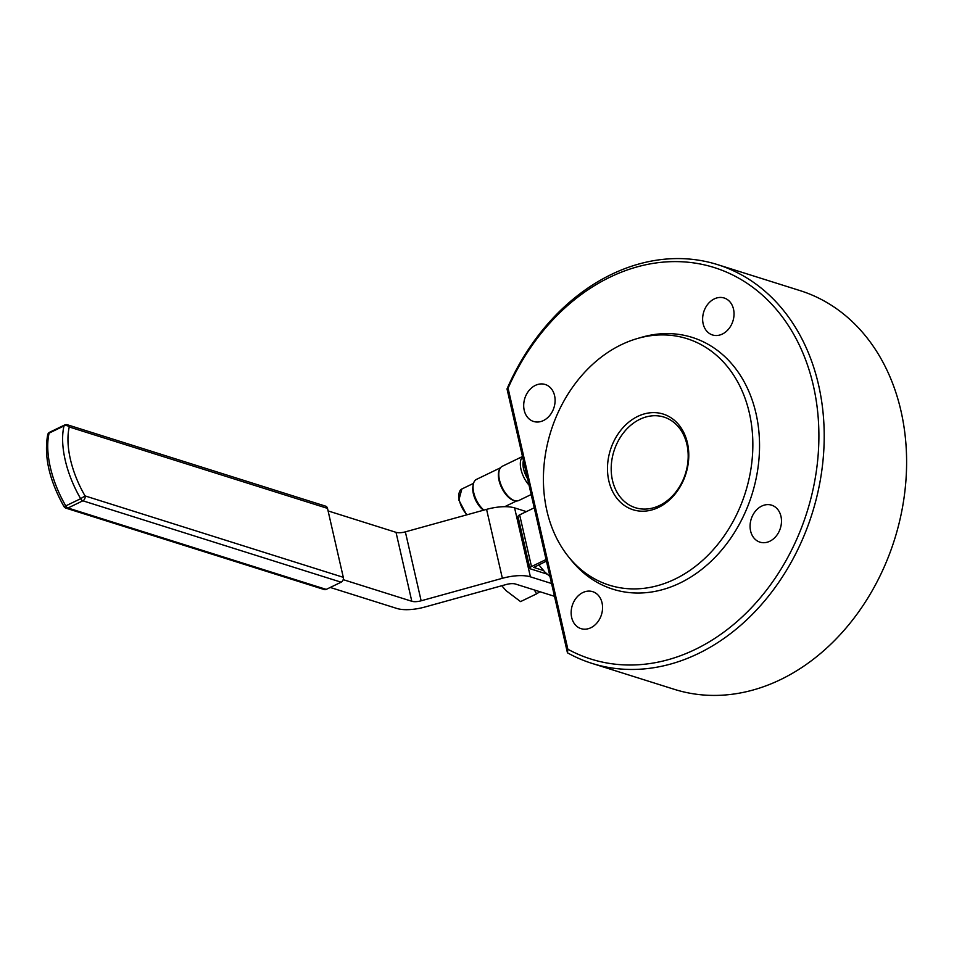 <?xml version="1.0" encoding="UTF-8"?>
<svg xmlns="http://www.w3.org/2000/svg" width="954" height="954" viewBox="0 0 954 954"><rect width="100%" height="100%" fill="white"/><g stroke="black" fill="none" stroke-linecap="round" stroke-linejoin="round"><path stroke-width="1.43" d="M659.56 505.489A47.509 37.48 107.5 0 1 635.412 507.719A47.509 37.48 107.5 0 1 611.264 465.946A47.509 37.48 107.5 0 1 639.824 419.319A47.509 37.48 107.5 0 1 663.972 417.089A47.509 37.48 107.5 0 1 688.12 458.862A47.509 37.48 107.5 0 1 659.56 505.489M582.822 592.565A19.378 15.3 -72.5 0 0 571.172 611.597A19.378 15.3 -72.5 0 0 581.022 628.638A19.378 15.3 -72.5 0 0 590.872 627.732A19.378 15.3 -72.5 0 0 602.534 608.712A19.378 15.3 -72.5 0 0 592.672 591.659A19.378 15.3 -72.5 0 0 582.822 592.565M761.757 506.073A19.378 15.3 -72.5 0 0 750.106 525.094A19.378 15.3 -72.5 0 0 759.956 542.146A19.378 15.3 -72.5 0 0 769.806 541.24A19.378 15.3 -72.5 0 0 781.457 522.208A19.378 15.3 -72.5 0 0 771.607 505.167A19.378 15.3 -72.5 0 0 761.757 506.073M714.307 298.9A19.378 15.3 -72.5 0 0 702.657 317.921A19.378 15.3 -72.5 0 0 712.507 334.961A19.378 15.3 -72.5 0 0 722.357 334.055A19.378 15.3 -72.5 0 0 734.008 315.035A19.378 15.3 -72.5 0 0 724.158 297.994A19.378 15.3 -72.5 0 0 714.307 298.9M535.373 385.392A19.378 15.3 -72.5 0 0 523.722 404.413A19.378 15.3 -72.5 0 0 533.572 421.465A19.378 15.3 -72.5 0 0 543.422 420.559A19.378 15.3 -72.5 0 0 555.073 401.527A19.378 15.3 -72.5 0 0 545.223 384.486A19.378 15.3 -72.5 0 0 535.373 385.392M658.558 507.409A50.168 39.591 107.5 0 1 608.843 480.911A50.168 39.591 107.5 0 1 637.713 416.409A50.168 39.591 107.5 0 1 687.429 442.918A50.168 39.591 107.5 0 1 658.558 507.409M538.831 564.804L544.782 571.947L549.981 576.562M543.482 570.587L533.608 567.344M546.451 561.119L533.644 567.487M547.059 574.093L530.662 568.93A4.186 1.526 167.1 0 1 529.864 568.274A4.186 1.526 167.1 0 1 531.485 566.569L546.082 559.521M529.864 568.274L518.022 516.579A4.186 1.526 -12.9 0 1 519.644 514.874L534.24 507.814M551.579 583.514L530.4 576.836A28.501 10.446 167.1 0 0 502.364 578.303L421.143 600.793A9.504 3.482 -12.9 0 1 411.806 601.27L343.19 579.65M328.104 510.927L396.017 532.332A9.504 3.482 167.1 0 0 405.355 531.855L486.576 509.364A28.501 10.446 -12.9 0 1 499.991 506.908L500.755 506.848A28.501 10.446 -12.9 0 1 514.6 507.898L526.381 511.618M554.512 596.322L515.506 584.039A9.504 3.482 167.1 0 0 506.169 584.528L424.947 607.006A28.501 10.446 -12.9 0 1 396.924 608.473L330.239 587.449M500.516 467.77L476.487 479.385A18.436 9.087 64.2 0 0 473.267 484.549A18.436 9.087 64.2 0 0 473.709 492.574A18.436 9.087 64.2 0 0 483.893 510.104M500.015 468.545L499.562 469.356A18.436 9.087 64.2 0 0 499.014 480.351A18.436 9.087 64.2 0 0 514.719 500.731L515.649 500.874A19.008 9.373 -115.8 0 1 499.455 479.862A19.008 9.373 -115.8 0 1 500.015 468.545A19.008 9.373 -115.8 0 1 502.317 466.267L522.494 456.513M534.371 589.977L536.601 593.853L539.892 591.718M531.199 494.518L518.857 500.48A19.008 9.373 -115.8 0 1 515.649 500.874M483.547 510.199A16.528 8.157 -115.8 0 1 473.339 493.647A16.528 8.157 -115.8 0 1 472.934 486.445L473.267 484.549M501.768 585.744L506.085 590.657L520.55 601.604L536.601 593.853M529.041 485.121A19.008 9.373 -115.8 0 1 521.003 469.451A19.008 9.373 -115.8 0 1 522.553 456.799M523.615 469.082A17.1 8.431 64.2 0 0 527.574 478.741L523.424 460.603A17.1 8.431 64.2 0 0 523.615 469.082M327.508 508.375L69.26 426.975A3.804 2.993 -72.5 0 0 67.424 424.792L325.684 506.18A3.804 2.993 107.5 0 1 327.508 508.375L343.297 577.313A3.804 2.993 107.5 0 1 341.115 582.19L82.867 500.802A3.804 2.993 -72.5 0 0 85.049 495.913L80.661 498.692A72.218 35.608 -115.8 0 1 63.99 425.925L49.107 433.116A3.804 2.826 -166.8 0 0 47.7 434.75C43.801 456.095 49.203 480.005 63.906 506.467A3.804 3.804 0 0 0 66.053 508.184A3.804 2.993 -72.5 0 0 67.984 508.005L326.232 589.393L341.115 582.19M326.232 589.393A3.804 2.993 107.5 0 1 324.3 589.572L66.053 508.184M343.297 577.313L85.049 495.913A68.414 33.736 64.2 0 1 69.26 426.975A3.804 2.826 -166.8 0 0 63.99 425.925A3.804 1.872 64.2 0 1 64.633 424.995A3.804 3.804 0 0 1 67.424 424.792M47.7 434.75A3.804 3.804 0 0 1 49.751 432.198A3.804 1.872 -115.8 0 0 49.107 433.116A72.218 35.608 64.2 0 0 65.778 505.882L63.906 506.467M523.424 460.603L507.015 388.934L508.077 388.195L567.868 649.233L567.439 652.786L527.574 478.741M567.868 649.233A205.241 161.941 -72.5 0 0 695.216 649.447A205.241 161.941 -72.5 0 0 813.345 385.607A205.241 161.941 -72.5 0 0 609.964 277.173A205.241 161.941 -72.5 0 0 508.077 388.195M507.015 388.934A209.033 164.935 107.5 0 1 611.395 274.43A209.033 164.935 107.5 0 1 717.646 264.652A209.033 164.935 107.5 0 1 823.898 448.44A209.033 164.935 107.5 0 1 698.233 653.597A209.033 164.935 107.5 0 1 591.981 663.388A209.033 164.935 107.5 0 1 567.439 652.786M568.334 556.54L571.088 559.962A131.986 104.141 -72.5 0 0 680.011 583.025A131.986 104.141 -72.5 0 0 757.762 422.622A131.986 104.141 -72.5 0 0 641.231 337.394L637.01 338.634A129.219 101.959 -72.5 0 0 621.292 344.716A129.219 101.959 -72.5 0 0 568.334 556.54A129.219 101.959 -72.5 0 0 674.979 579.102A129.219 101.959 -72.5 0 0 751.108 422.073A129.219 101.959 -72.5 0 0 637.01 338.634M591.981 663.388L674.383 689.348A209.033 164.935 -72.5 0 0 780.634 679.57A209.033 164.935 -72.5 0 0 906.3 474.412A209.033 164.935 -72.5 0 0 800.048 290.612L717.646 264.652M466.625 514.886L458.862 500.075L461.855 488.997A16.158 7.966 64.2 0 0 459.279 499.932A16.158 7.966 64.2 0 0 467.078 514.755M530.4 576.836L514.6 507.898M531.485 566.569L519.644 514.874M502.364 578.303L486.576 509.364M421.143 600.793L405.355 531.855M411.806 601.27L396.017 532.332M82.867 500.802L67.984 508.005A3.804 1.872 64.2 0 1 65.778 505.882L80.661 498.692A3.804 1.872 -115.8 0 0 82.867 500.802M473.542 483.344L461.855 488.997M504.726 506.681L516.567 500.969M49.751 432.198L64.633 424.995"/></g></svg>
